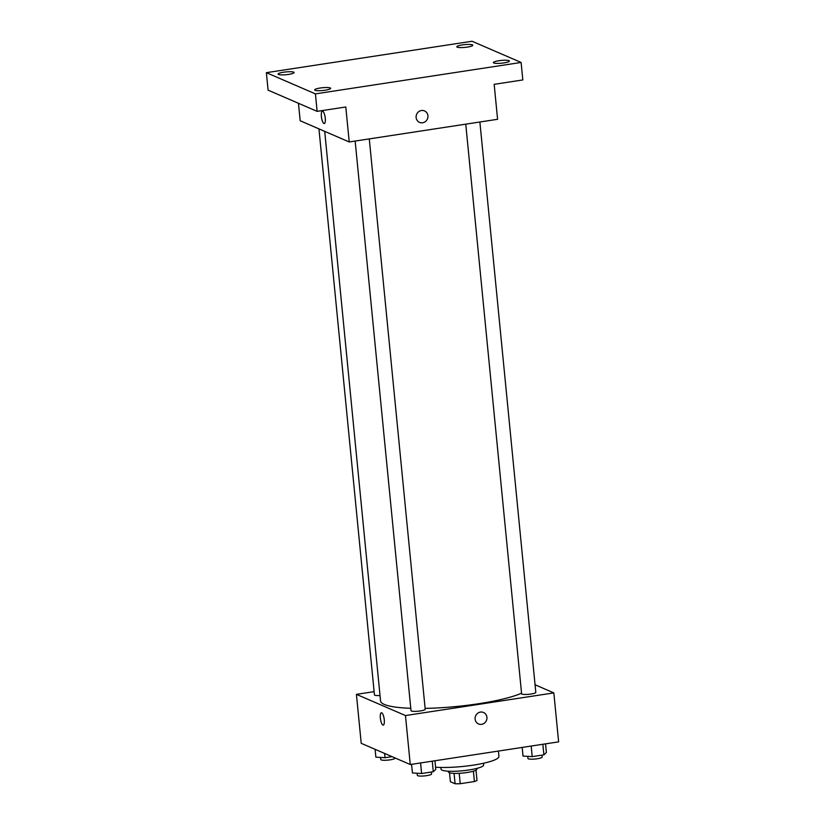 <?xml version="1.0" encoding="UTF-8"?>
<svg xmlns="http://www.w3.org/2000/svg" width="825" height="825" viewBox="0 0 825 825"><rect width="100%" height="100%" fill="white"/><g stroke="black" fill="none" stroke-linecap="round" stroke-linejoin="round"><path stroke-width="1.24" d="M473.395 771.169L474.416 781.543A13.819 2.382 -5.6 0 0 477.005 780.398L475.994 770.158M474.416 781.543L460.226 783.709A13.819 2.382 -5.6 0 1 455.08 783.75L450.388 781.718L449.512 772.757M459.205 773.303L460.226 783.709M454.07 773.355L455.08 783.75M476.798 768.426L476.871 769.178A14.272 2.465 174.4 0 1 467.125 772.499A14.272 2.465 174.4 0 1 448.46 771.963L448.387 771.21M483.46 763.269L483.636 764.981A21.409 3.702 174.4 0 1 469.012 769.962A21.409 3.702 174.4 0 1 441.024 769.158L440.849 767.456M498.403 751.059L498.919 756.422A37.465 6.476 174.4 0 1 473.344 765.136A37.465 6.476 174.4 0 1 435.569 767.209M535.064 684.781L553.833 692.897L558.628 741.861L410.262 764.528L361.216 743.315L356.421 694.351L374.127 691.649M553.833 692.897L405.467 715.553L410.262 764.528M475.118 719.122A6.239 5.868 -66.6 0 1 483.502 712.48A6.239 5.868 -66.6 0 1 486.41 720.545A6.239 5.868 -66.6 0 1 475.118 719.122M324.71 131.361L380.552 700.93A74.931 12.942 -5.6 0 0 384.316 704.437A74.931 12.942 -5.6 0 0 410.767 708.293M425.123 708.386A74.931 12.942 -5.6 0 0 521.544 693.217M405.467 715.553L356.421 694.351M465.754 124.163L521.606 693.773A7.136 1.238 -5.6 0 0 521.957 694.114A7.136 1.238 -5.6 0 0 529.898 694.186A7.136 1.238 -5.6 0 0 535.807 692.381L479.882 121.997M355.152 141.054L411.005 710.665A7.136 1.238 -5.6 0 0 411.366 711.006A7.136 1.238 -5.6 0 0 419.296 711.078A7.136 1.238 -5.6 0 0 425.205 709.273L369.28 138.899M380.026 695.516A7.136 1.238 174.4 0 1 374.437 694.867L318.945 128.865M381.707 712.821A6.239 1.836 81.3 0 1 384.202 719.225A6.239 1.836 81.3 0 1 383.254 725.113A6.239 1.836 81.3 0 1 380.5 719.225A6.239 1.836 81.3 0 1 381.367 712.769A6.239 1.836 81.3 0 1 381.707 712.821M383.254 725.113A6.239 1.836 81.3 0 1 380.5 719.225A6.239 1.836 81.3 0 1 381.367 712.769M483.491 712.48A6.239 5.868 -66.6 0 1 486.41 720.545A6.239 5.868 -66.6 0 1 478.541 723.948M521.111 62.453L315.418 93.875L266.372 72.672L472.055 41.25L521.111 62.453L522.823 79.942L494.165 84.325L497.588 119.295L349.222 141.962L300.176 120.749L298.464 103.29M315.418 93.875L317.13 111.365L268.084 90.152L266.372 72.672M349.222 141.962L345.788 106.982L317.13 111.365M416.13 117.542A6.239 5.868 -66.6 0 1 424.514 110.911A6.239 5.868 -66.6 0 1 427.422 118.965A6.239 5.868 -66.6 0 1 416.13 117.542M322.73 111.241A6.239 1.836 81.3 0 1 325.215 117.645A6.239 1.836 81.3 0 1 324.266 123.533A6.239 1.836 81.3 0 1 321.513 117.645A6.239 1.836 81.3 0 1 322.379 111.189A6.239 1.836 81.3 0 1 322.73 111.241M324.266 123.533A6.239 1.836 81.3 0 1 321.523 117.645A6.239 1.836 81.3 0 1 322.389 111.189M424.514 110.911A6.239 5.868 -66.6 0 1 427.422 118.965A6.239 5.868 -66.6 0 1 419.554 122.368M467.321 47.097A8.023 1.382 174.4 0 1 456.823 46.788A8.023 1.382 174.4 0 1 462.309 44.921A8.023 1.382 174.4 0 1 472.797 45.231A8.023 1.382 174.4 0 1 467.321 47.097M288.606 74.394A8.023 1.382 174.4 0 1 278.108 74.085A8.023 1.382 174.4 0 1 283.594 72.218A8.023 1.382 174.4 0 1 294.092 72.528A8.023 1.382 174.4 0 1 288.606 74.394M325.174 90.203A8.023 1.382 174.4 0 1 314.676 89.894A8.023 1.382 174.4 0 1 320.152 88.028A8.023 1.382 174.4 0 1 330.65 88.327A8.023 1.382 174.4 0 1 325.174 90.203M503.889 62.906A8.023 1.382 174.4 0 1 493.391 62.597A8.023 1.382 174.4 0 1 498.867 60.73A8.023 1.382 174.4 0 1 509.365 61.029A8.023 1.382 174.4 0 1 503.889 62.906M392.04 756.638L385.048 757.711L375.86 757.154L375.097 749.317M384.625 753.442L385.048 757.711M380.573 757.443L380.779 759.567A7.136 1.238 -5.6 0 0 381.14 759.897A7.136 1.238 -5.6 0 0 389.07 759.98A7.136 1.238 -5.6 0 0 394.989 758.175L394.958 757.907M434.94 760.753L435.786 769.395L433.29 771.736L421.606 773.52L412.428 772.963L411.582 764.321M432.259 761.166L433.29 771.736M420.575 762.95L421.606 773.52M417.141 773.252L417.347 775.376A7.136 1.238 -5.6 0 0 417.708 775.706A7.136 1.238 -5.6 0 0 425.638 775.789A7.136 1.238 -5.6 0 0 431.547 773.984L431.362 772.025M545.542 743.861L546.387 752.503L543.892 754.844L532.208 756.628L523.029 756.071L522.173 747.429M542.85 744.274L543.892 754.844M531.176 746.058L532.208 756.628M527.742 756.36L527.948 758.484A7.136 1.238 -5.6 0 0 528.309 758.814A7.136 1.238 -5.6 0 0 536.24 758.897A7.136 1.238 -5.6 0 0 542.149 757.092L541.963 755.133"/></g></svg>
